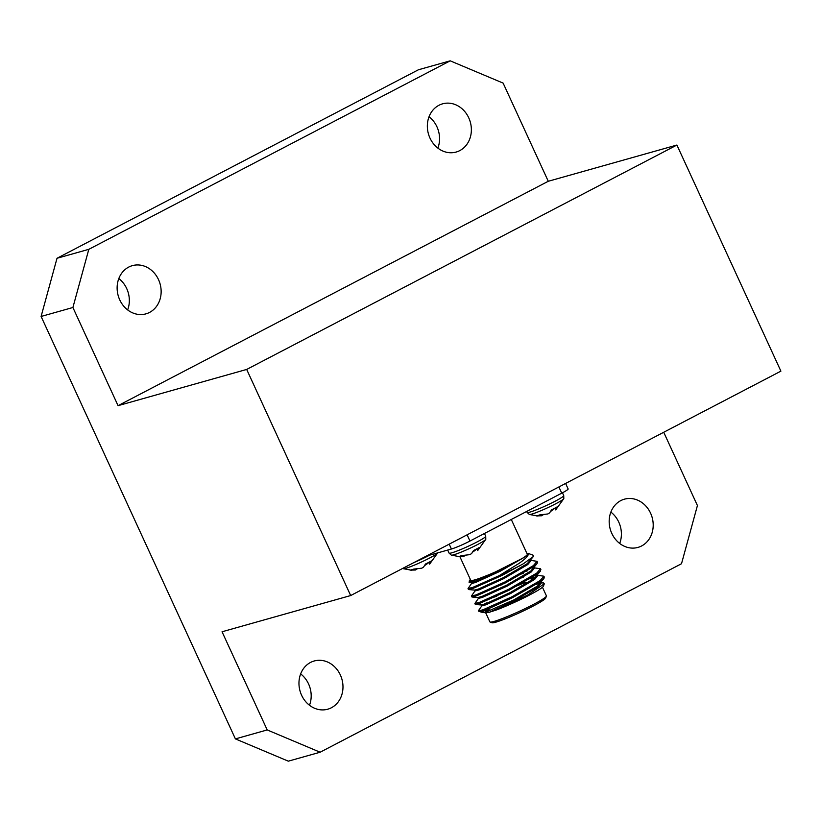 <?xml version="1.0" encoding="UTF-8"?>
<svg xmlns="http://www.w3.org/2000/svg" width="822" height="822" viewBox="0 0 822 822"><rect width="100%" height="100%" fill="white"/><g stroke="black" fill="none" stroke-linecap="round" stroke-linejoin="round"><path stroke-width="1.23" d="M267.201 729.936L320.128 752.222L288.317 761.172L235.4 738.896L267.201 729.936L222.053 631.769L350.675 595.549L780.9 371.143L676.907 145.042L548.274 181.272L118.06 405.667L72.901 307.5L41.1 316.46L57.016 258.272L418.398 69.778L450.199 60.828L503.126 83.104L548.274 181.272M663.724 432.269L697.426 505.54L681.51 563.728L320.128 752.222M301.582 695.207A25.04 21.752 -105.7 0 1 314.189 660.991A25.04 21.752 -105.7 0 1 341.911 679.198A25.04 21.752 -105.7 0 1 327.762 709.201A25.04 21.752 -105.7 0 1 301.582 695.207M611.804 533.406A25.04 21.752 -105.7 0 1 624.401 499.18A25.04 21.752 -105.7 0 1 652.134 517.398A25.04 21.752 -105.7 0 1 637.985 547.401A25.04 21.752 -105.7 0 1 611.804 533.406M57.016 258.272L88.817 249.323L450.199 60.828M88.817 249.323L72.901 307.5M429.968 138.055A25.04 21.752 -105.7 0 1 442.565 103.839A25.04 21.752 -105.7 0 1 470.297 122.046A25.04 21.752 -105.7 0 1 456.138 152.049A25.04 21.752 -105.7 0 1 429.968 138.055M119.745 299.866A25.04 21.752 -105.7 0 1 132.342 265.65A25.04 21.752 -105.7 0 1 160.074 283.857A25.04 21.752 -105.7 0 1 145.926 313.86A25.04 21.752 -105.7 0 1 119.745 299.866M235.4 738.896L41.1 316.46M676.907 145.042L246.682 369.438L350.675 595.549M246.682 369.438L118.06 405.667M610.869 512.085A25.04 21.752 -105.7 0 1 619.706 543.455M300.657 673.896A25.04 21.752 -105.7 0 1 309.493 705.266M118.82 278.545A25.04 21.752 -105.7 0 1 127.646 309.915M429.033 116.734A25.04 21.752 -105.7 0 1 437.869 148.104M507.493 589.867A6.812 0.606 -24.7 0 0 514.408 586.363M509.229 589.004A5.929 0.524 -24.7 0 0 512.794 587.196M415.192 569.204L415.5 569.995L416.867 569.184M415.5 569.995L410.034 570.139A13.81 1.223 -24.7 0 0 413.672 569.112L421.799 568.177L423.546 567.108L425.498 564.026A13.81 1.223 -24.7 0 0 431.416 560.943L429.783 563.851L428.909 562.31M429.608 564.108L428.652 562.443M428.2 562.68L426.937 564.036L426.69 563.44M426.937 564.036L424.789 565.444M402.688 568.413L403.294 568.69A19.04 1.685 -24.7 0 0 421.049 562.207A19.04 1.685 -24.7 0 0 437.736 552.867M463.248 555.672L463.557 556.463L464.933 555.651M463.557 556.463L458.09 556.607A13.81 1.223 -24.7 0 0 461.738 555.58L469.865 554.644L471.602 553.576L473.554 550.493A13.81 1.223 -24.7 0 0 479.473 547.411L477.849 550.319L476.966 548.777M477.664 550.576L476.709 548.911M476.257 549.147L474.993 550.493L474.746 549.908M474.993 550.493L472.825 551.932M485.802 539.304L485.71 536.263A20.16 1.788 -24.7 0 1 468.15 546.301A20.16 1.788 -24.7 0 1 449.089 553.103L451.35 555.148A19.04 1.685 -24.7 0 0 469.218 548.623A19.04 1.685 -24.7 0 0 485.802 539.304L477.705 550.545M541.266 514.973L541.575 515.774L542.941 514.952M541.575 515.774L536.108 515.908A13.81 1.223 -24.7 0 0 539.746 514.891L547.873 513.956L549.61 512.887L551.572 509.804A13.81 1.223 -24.7 0 0 557.48 506.712L555.857 509.63L554.984 508.078M555.682 509.887L554.727 508.222M554.275 508.448L553.011 509.804L552.754 509.219M550.874 511.233L553.011 509.804M563.728 495.574A20.16 1.788 -24.7 0 1 546.168 505.612A20.16 1.788 -24.7 0 1 527.108 512.414L529.358 514.459A19.04 1.685 -24.7 0 0 547.226 507.934A19.04 1.685 -24.7 0 0 563.81 498.615L563.728 495.574L562.454 492.799M481.918 605.732L478.301 610.9A37.052 3.278 -24.7 0 0 478.312 610.931A37.052 3.278 -24.7 0 0 478.568 611.136A37.052 3.278 -24.7 0 0 488.813 608.619L512.507 597.676L540.609 581.473L543.969 578.421L543.917 576.777M534.598 578.205L531.156 579.253M476.318 603.358L475.517 604.478L480.007 603.256L509.075 590.227L537.187 574.023L540.537 570.971L540.486 569.327M523.398 573.242L517.778 575.256M472.897 595.899L472.085 597.029L476.575 595.806L505.653 582.777L533.755 566.574L537.115 563.522L537.064 561.878M519.966 565.793L518.816 566.194M469.465 588.449L468.663 589.58L473.153 588.357L502.221 575.328L523.419 563.717A37.052 3.278 155.3 0 1 499.17 575.688L519.165 563.306C524.919 559.227 527.94 556.299 528.217 554.531A32.603 2.887 -24.7 0 0 528.412 553.483A32.603 2.887 -24.7 0 0 526.933 553.504M478.312 610.931L483.007 609.78L512.075 596.741L540.188 580.538L543.907 576.212L536.632 575.143M536.334 576.684L529.224 578.801M478.496 598.282L474.88 603.451L479.575 602.321L508.643 589.292L536.756 573.088L540.486 568.762L533.211 567.694L529.902 568.023M527.375 570.848L522.967 572.307M475.065 590.823L471.448 596.001L476.154 594.871L505.222 581.842L533.334 565.639L537.054 561.313L529.779 560.244M471.643 583.373L468.026 588.552L472.722 587.422L499.17 575.688M489.162 608.968L485.72 611.589M537.085 586.908A32.603 2.887 155.3 0 1 538.657 586.425M544.308 583.795L543.434 586.137A32.603 2.887 155.3 0 1 526.81 596.412A32.603 2.887 155.3 0 1 496.694 609.873L527.786 594.984L544.308 583.795L543.404 582.88L536.756 582.921M488.813 608.619L481.302 612.133L485.021 612.719L489.285 612.277L496.694 609.873M485.535 612.4A31.123 2.754 155.3 0 1 489.254 609.164M537.177 587.124A31.123 2.754 155.3 0 1 538.112 586.857M485.781 612.965L489.871 621.864A31.123 2.754 -24.7 0 0 490.087 622.038A31.123 2.754 -24.7 0 0 494.053 621.422A31.123 2.754 -24.7 0 0 525.196 608.578A31.123 2.754 -24.7 0 0 546.404 596.125A31.123 2.754 -24.7 0 0 546.414 595.858L542.458 587.247M546.404 596.125L545.674 598.077A29.643 2.63 155.3 0 1 525.474 609.934A29.643 2.63 155.3 0 1 495.82 622.172A29.643 2.63 155.3 0 1 492.039 622.747L490.087 622.038M478.568 611.136L481.302 612.133L489.09 608.814M540.547 583.178L535.923 584.38M470.39 579.51A32.603 2.887 -24.7 0 0 469.413 580.62A32.603 2.887 -24.7 0 0 493.128 573.088L523.049 558.046L528.217 554.531M511.294 519.483L527.292 554.285A31.123 2.754 155.3 0 1 507.287 566.42A31.123 2.754 155.3 0 1 474.931 579.849A31.123 2.754 155.3 0 1 470.749 580.291L459.909 556.72L451.35 555.148M565.598 483.439L568.146 488.967A14.817 1.315 155.3 0 1 561.745 493.169L469.968 541.04A14.817 1.315 155.3 0 1 451.422 549.014L426.361 556.073M493.128 573.088L469.105 582.459L469.413 580.62M528.412 553.483L533.221 555.24L533.334 556.566L523.419 563.717M526.162 582.202A26.376 2.332 -24.7 0 0 492.686 597.604M496.848 596.114A23.417 2.076 155.3 0 1 490.765 598.2A23.417 2.076 155.3 0 1 488.658 598.673M527.344 579.202A23.417 2.076 155.3 0 1 529.954 578.811M515.034 586.024A6.812 0.606 155.3 0 1 505.53 590.833M485.011 612.452L513.647 600.009L537.619 585.973L543.969 578.421M540.218 581.771L538.626 581.657M475.517 604.478L481.589 605.002L485.432 603.893L510.226 592.559L534.197 578.524L540.537 570.971M536.787 574.321L535.194 574.208M523.234 577.26L518.271 578.976M533.91 567.272L534.341 568.208L531.197 571.999L507.225 586.045L482.432 597.368L478.445 598.426L478.024 597.491L482 596.443L506.794 585.11L530.765 571.064L537.115 563.522M533.365 566.861L531.772 566.759M468.663 589.58L474.736 590.104L478.579 588.994L503.372 577.661L527.334 563.615L533.334 556.566M469.105 582.459L471.304 582.654L475.147 581.544L505.191 567.488M489.285 612.277L514.079 600.944L538.05 586.898L541.195 583.106L540.763 582.171M540.763 582.736L540.064 582.593M486.377 602.927L483.542 604.54M481.445 604.941L481.877 605.876L485.853 604.817L510.647 593.494L534.619 579.448L537.763 575.657L537.341 574.722M535.625 575.143L533.334 575.472M533.91 567.838L533.211 567.694M474.592 590.042L475.024 590.977L479 589.919L503.794 578.596L527.765 564.55L530.909 560.758L530.488 559.823M471.17 582.593L471.592 583.528L475.578 582.469L500.372 571.146L523.049 558.046M413.867 562.587A20.16 1.788 -24.7 0 0 429.659 555.148M561.745 493.169L558.888 486.943M467.102 534.824L469.968 541.04M451.422 549.014L449.192 544.164M403.294 568.69L411.863 570.263M437.746 552.836L429.639 564.087M485.71 536.263L484.435 533.488M449.089 553.103L447.692 550.062M529.358 514.459L537.927 516.031M563.82 498.615L555.713 509.856M527.108 512.414L526.666 511.459M544.339 577.147L543.907 576.212M540.907 569.697L540.486 568.762M537.485 562.248L537.054 561.313M475.301 604.386L474.88 603.451M471.879 596.936L471.448 596.001M468.448 589.487L468.026 588.552M488.545 607.622L488.967 608.557M535.595 583.682L536.026 584.606M487.271 599.269L486.778 600.594M472.085 597.029L478.157 597.553M497.413 576.551L497.834 577.486M500.834 584L501.266 584.935M507.082 572.03L507.38 572.698M510.38 579.222L510.811 580.147"/></g></svg>
